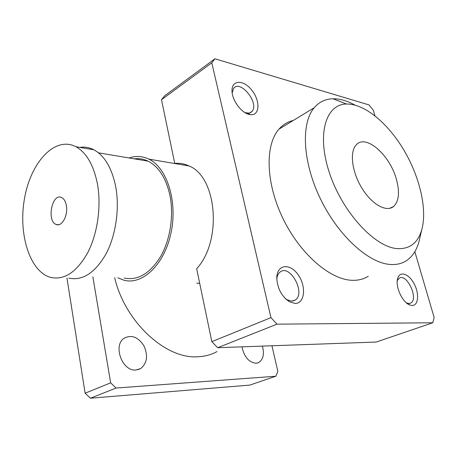 <?xml version="1.0" encoding="UTF-8"?>
<svg xmlns="http://www.w3.org/2000/svg" width="457" height="457" viewBox="0 0 457 457"><rect width="100%" height="100%" fill="white"/><g stroke="black" fill="none" stroke-linecap="round" stroke-linejoin="round"><path stroke-width="0.69" d="M293.263 120.471C287.721 121.745 282.969 124.635 278.998 129.142C264.98 144.806 265.614 182.372 282.637 217.84C299.558 253.344 329.571 279.478 351.81 280.29C358.065 280.564 363.555 279.227 368.273 276.274M419.989 237.297L418.863 242.079C416.453 250.567 412.271 256.783 406.324 260.73C401.789 263.649 396.448 264.894 390.295 264.466C368.433 263.129 338.054 235.544 320.328 198.635C302.5 161.761 300.855 123.259 314.239 107.715C319.203 101.917 325.453 98.935 332.976 98.781C339.882 98.701 347.2 100.797 354.946 105.07M397.024 248.602C374.54 246.94 342.447 212.111 329.571 173.306C316.444 134.501 325.698 104.087 346.503 104.025C364.48 103.63 387.804 123.082 403.765 149.896C419.72 176.728 427.466 209.329 421.748 229.797C417.841 243.061 409.598 249.328 397.024 248.602M217.006 351.593C211.334 354.678 205.056 356.397 198.161 356.74C166.171 359.585 125.001 322.202 114.667 277.696M199.743 283.523L196.75 283.066M374.946 115.781L373.323 110.251L369.09 104.939L214.944 58.787L164.811 95.662L161.504 99.712L174.757 163.417C179.624 162.926 184.36 163.76 188.958 165.925C216.989 176.619 222.508 241.056 196.659 268.71L211.837 341.67L217.675 347.708L376.185 342.047L432.785 322.773L434.15 317.506L414.83 251.681M396.339 179.075C399.932 192.18 398.978 201.343 393.483 206.558C386.251 212.562 371.49 204.188 361.647 187.724C351.713 171.346 349.491 151.41 356.386 144.715C366.046 133.901 389.85 155.1 396.339 179.075M135.986 369.993C122.27 371.667 112.611 345.338 124.218 338.203C131.559 334.438 138.117 336.969 143.904 345.8C148.245 355.586 147.183 363.161 140.716 368.531L135.986 369.993M262.398 346.109C264.534 354.084 263.261 359.579 258.571 362.595L256.051 363.235C248.808 362.384 244.124 356.917 241.993 346.84M276.805 278.953C277.136 275.828 278.21 273.549 280.015 272.104C290.018 263.552 306.201 293.4 295.193 300.089L291.56 301.129L286.962 299.706L285.482 298.712M294.965 303.442L289.35 301.711C281.78 296.456 277.599 288.738 276.793 278.564C276.451 264.626 289.572 262.524 297.918 274.463C306.538 285.991 304.973 303.808 294.965 303.442M232.173 92.902L233.458 88.664C239.822 78.753 259.53 102.876 252.115 111.302L250.744 112.513L249.002 113.142L244.941 112.611M249.134 114.427C241.684 112.89 232.767 101.317 232.087 92.188C230.756 80.055 242.901 78.958 251.521 89.84C260.359 100.374 260.027 115.65 250.665 114.684L249.134 114.427M397.27 280.672L399.258 278.147C406.953 272.989 419.018 299.341 410.637 303.082L408.798 303.499L406.416 302.882M412.094 305.476L409.586 304.899C402.337 302.271 395.191 286.562 397.613 278.667C399.584 270.635 408.724 273.566 414.008 283.591C419.463 293.463 418.532 305.716 412.094 305.476M214.944 58.787L211.797 62.82L270.95 317.632L276.993 324.162L432.785 322.773M211.797 62.82L161.504 99.712M270.95 317.632L211.837 341.67M276.993 324.162L217.675 347.708M66.951 278.062L85.122 393.203L90.406 398.213L116.055 388.039L110.651 382.823L92.862 276.805M85.122 393.203L110.651 382.823M271.955 345.766L277.856 371.438L275.822 376.231L116.055 388.039M90.406 398.213L249.779 385.102L275.822 376.231M97.524 184.434C93.782 165.297 86.584 152.729 75.931 146.737C55.154 135.78 31.099 161.847 24.689 197.515C17.869 233.041 29.442 271.704 50.704 277.433C64.386 280.341 76.707 272.121 87.681 252.778C97.49 233.898 101.443 206.667 97.524 184.434M68.773 278.13C82.586 280.992 94.999 272.938 106.001 253.966C115.838 235.446 119.751 208.74 115.747 186.896C111.931 168.096 104.647 155.728 93.885 149.787C89.344 147.457 84.665 146.663 79.844 147.4M124.235 278.09C137.911 280.775 150.09 273.509 160.773 256.286C170.312 239.485 173.974 215.236 169.913 195.299C166.04 178.076 158.756 166.691 148.068 161.15C143.607 158.996 139.014 158.225 134.289 158.836M117.843 277.827L124.133 280.267C142.653 285.162 164.497 264.466 171.032 232.859C177.773 201.331 167.011 167.679 148.828 159.127C142.39 156.048 135.809 155.66 129.091 157.962M66.385 205.684C68.224 215.407 61.878 227.055 56.291 224.496C46.471 221.525 51.932 192.848 61.489 197.458C63.969 198.635 65.602 201.371 66.385 205.684M278.998 129.142L314.239 107.715M346.503 104.025L332.976 98.781M421.748 229.797L418.863 242.079M393.483 206.558L389.638 208.352M137.774 369.736L140.716 368.531M257.36 363.035L258.571 362.595M292.96 301.014L295.193 300.089M286.962 299.706L289.35 301.711M249.385 113.062L252.115 111.302M247.397 113.199L250.665 114.684M409.769 303.402L410.637 303.082M406.736 303.025L409.586 304.899M397.43 279.513L397.613 278.667M75.931 146.737L93.885 149.787M98.495 152.832L148.068 161.15M148.828 159.127L189.055 165.971M56.291 224.496L58.593 224.707"/></g></svg>

